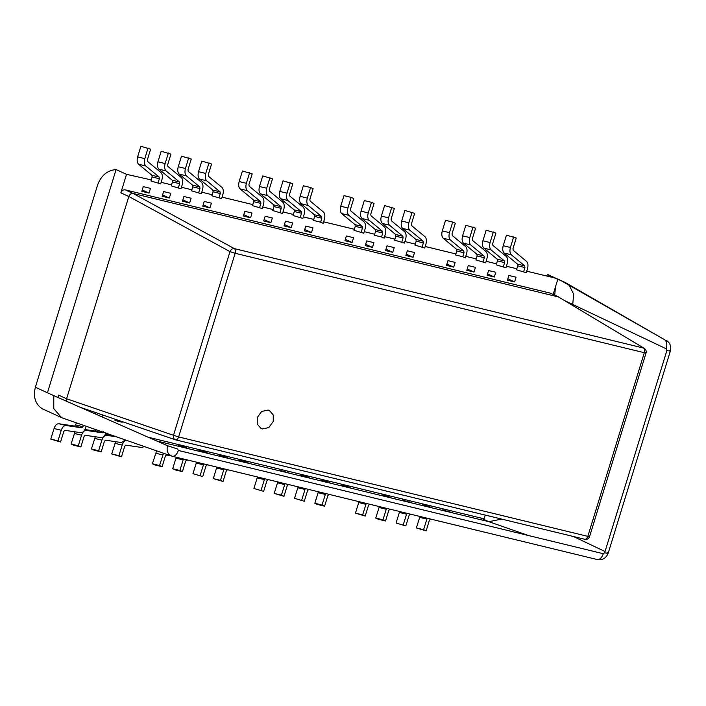 <?xml version="1.0" encoding="UTF-8"?>
<svg xmlns="http://www.w3.org/2000/svg" width="706" height="706" viewBox="0 0 706 706"><rect width="100%" height="100%" fill="white"/><g stroke="black" fill="none" stroke-linecap="round" stroke-linejoin="round"><path stroke-width="1.06" d="M167.481 445.715L177.744 449.042L178.38 450.454C176.8 454.735 174.735 456.658 172.176 456.235L171.593 456.067L172.176 456.235C167.896 454.602 166.334 451.09 167.481 445.715L53.788 395.651L53.78 408.677L61.537 417.599L62.693 418.067L171.593 456.067M669.403 350.291C671.203 351.235 670.373 351.306 666.896 350.511L666.261 349.091C667.382 344.607 666.861 341.501 664.708 339.771L565.179 282.462L554.775 277.979L526.747 271.175M178.38 450.454L603.312 553.716L604.663 552.78C608.148 553.575 608.978 553.504 607.178 552.56M273.248 421.456L268.845 427.562L262.341 428.957L261.123 428.542L257.249 424.077L257.249 417.564L261.652 411.448L268.156 410.054L269.374 410.477L273.248 414.943L273.248 421.456M273.231 421.447L268.836 427.562L262.332 428.957L261.114 428.533L257.24 424.077L257.24 417.564L261.644 411.448L268.148 410.054L269.365 410.477L273.24 414.934L273.231 421.447M156.741 440.985L488.896 521.699L501.657 519.078M485.26 515.098L484.228 518.451L480.918 518.054L148.11 437.19M445.221 511.029L452.414 512.777L442.662 509.864L445.221 511.029M429.548 506.679L422.347 504.931L432.107 507.843L429.548 506.679L429.389 507.182M404.6 501.163L411.792 502.91L402.041 499.989L404.6 501.163M181.177 446.872L188.378 448.619L185.819 447.454L178.618 445.707L181.177 446.872M201.492 451.805L208.685 453.552L206.126 452.387L198.933 450.64L201.492 451.805M226.441 457.32L219.239 455.573L229 458.494L226.441 457.32L226.282 457.832M282.735 471.546L280.176 470.381L289.928 473.294L282.735 471.546M388.927 496.803L391.486 497.977L384.285 496.23L381.725 495.056L388.927 496.803L388.768 497.315M343.663 486.355L350.864 488.102L348.305 486.937L341.104 485.19L343.663 486.355M327.99 482.004L320.798 480.248L323.357 481.421L330.549 483.169L327.99 482.004L327.84 482.507M307.684 477.062L310.243 478.236L300.482 475.315L307.684 477.062L307.525 477.574M246.747 462.262L249.306 463.427L242.114 461.68L239.555 460.506L246.747 462.262L246.597 462.765M449.854 511.612L449.704 512.124M427.156 518.213L423.582 529.694L416.39 527.947L426.142 530.859L423.582 529.694M419.964 516.465L416.39 527.947M432.098 519.413L430.475 519.166L429.398 520.278L426.142 530.859M411.783 514.471L410.168 514.233L409.092 515.336L405.835 525.926L396.075 523.014L405.835 525.926M399.649 511.523L396.075 523.014M406.85 513.271L403.276 524.761M409.233 501.745L409.083 502.248M386.535 508.338L382.961 519.819L375.769 518.072L378.328 519.245L385.52 520.993L382.961 519.819M379.343 506.59L375.769 518.072M391.477 509.538L389.853 509.3L388.777 510.403L385.52 520.993M83.476 425.321L81.967 427.854L65.914 425.48C63.946 425.471 62.393 427.068 61.245 430.272L57.989 440.853L50.797 439.106L60.548 442.027L57.989 440.853M76.495 422.885L74.765 426.097L58.713 423.732C56.754 423.724 55.2 425.312 54.053 428.524L50.797 439.106M86.114 426.239L85.602 427.915C84.455 431.119 82.893 432.716 80.934 432.699L64.881 430.333L63.805 431.437L60.548 442.027M96.21 429.76L95.081 431.039L84.949 429.539M103.35 431.684L102.273 432.787L86.22 430.413C84.261 430.404 82.708 432.001 81.561 435.205L78.304 445.795L71.103 444.039L73.662 445.212L80.855 446.96L78.304 445.795M75.004 431.825L71.103 444.039M105.909 432.849C104.762 436.052 103.208 437.649 101.24 437.632L85.188 435.267L84.111 436.37L80.855 446.96M116.402 436.811L106.535 435.355C104.567 435.337 103.014 436.935 101.867 440.138L98.611 450.728L91.418 448.981L93.969 450.146L101.17 451.893L98.611 450.728M112.986 435.62L105.265 434.481M95.319 436.758L91.418 448.981M125.306 439.917L121.556 442.574L105.503 440.2L104.426 441.312L101.17 451.893M126.842 440.288C124.883 440.27 123.329 441.868 122.182 445.08L118.926 455.661L111.724 453.914L121.476 456.826L118.926 455.661M115.634 441.7L111.724 453.914M144.306 446.545L141.862 447.507L125.809 445.142L124.733 446.245L121.476 456.826M185.819 447.454L185.66 447.957M163.492 453.234L159.547 465.536L152.346 463.78L154.905 464.954L162.098 466.701L159.547 465.536M156.644 450.852L152.346 463.78M170.128 455.555L166.439 455.008L165.363 456.111L162.098 466.701M206.126 452.387L205.975 452.899M183.428 458.988L179.853 470.47L172.661 468.722L175.212 469.887L182.413 471.634L179.853 470.47M176.235 457.232L172.661 468.722M188.37 460.18L186.746 459.941L185.669 461.053L182.413 471.634M208.676 465.122L207.061 464.883L205.984 465.986L202.728 476.568L192.967 473.655L202.728 476.568M196.542 462.174L192.967 473.655M203.743 463.921L200.169 475.403M220.475 480.336L213.283 478.589L223.034 481.51L220.475 480.336L224.049 468.855M213.283 478.589L216.857 467.107M223.034 481.51L226.291 470.92L227.367 469.817L228.991 470.055M263.656 491.376L253.904 488.464L263.656 491.376L266.912 480.795L267.989 479.683L269.613 479.921M287.218 472.641L287.368 472.129M261.096 490.211L264.671 478.73M253.904 488.464L257.478 476.974M281.412 495.144L274.21 493.397L283.971 496.309L281.412 495.144L284.986 483.663M274.21 493.397L277.785 481.916M283.971 496.309L287.227 485.728L288.304 484.625L289.919 484.863M310.234 489.796L308.61 489.558L307.534 490.661L304.277 501.251L294.526 498.33L304.277 501.251M298.1 486.849L294.526 498.33M305.292 488.596L301.718 500.077M348.305 486.937L348.146 487.44M325.607 493.529L322.033 505.019L314.832 503.263L317.391 504.437L324.592 506.184L322.033 505.019M318.406 491.782L314.832 503.263M330.54 494.729L328.925 494.491L327.849 495.594L324.592 506.184M362.655 514.886L355.453 513.138L365.214 516.051L362.655 514.886L366.229 503.404M355.453 513.138L359.027 501.657M365.214 516.051L368.47 505.47L369.547 504.366L371.162 504.605M61.537 417.599L42.466 408.88C35.362 404.309 32.997 397.099 35.371 387.25L97.596 184.981C101.187 175.423 107.356 170.287 116.093 169.564L47.434 392.748M57.883 397.46L58.607 395.122L58.624 397.778M95.195 413.884L95.61 412.551M102.608 414.943L102.008 416.884M122.367 421.685L122.191 422.25L114.99 420.502L115.36 419.293M116.719 419.752L122.191 422.25M558.808 297.032L133.169 193.488C131.166 193.259 129.71 194.265 128.81 196.497L66.585 398.766L66.549 401.273M644.313 348.376L558.155 296.776L644.313 348.376C645.964 349.664 646.546 351.182 646.061 352.947L589.563 536.595C588.627 538.837 587.048 539.737 584.833 539.287L175.538 439.829C173.747 439.141 173.067 437.623 173.499 435.275L66.585 398.766L58.607 395.122M80.237 407.3L175.538 439.829C176.809 440.041 177.85 439.07 178.636 436.935L173.499 435.275L229.997 251.618L128.871 196.515L120.832 192.853L126.524 174.329L116.093 169.564M554.757 295.17L555.419 287.06M550.98 277.061L547.415 274.378L546.894 276.064M572.645 305.336L573.66 294.225L569.283 285.348M556.531 278.535L547.415 274.378M557.855 279.144L554.775 277.979M516.836 268.765L506.431 266.233M496.521 263.823L486.125 261.299M476.215 258.89L465.81 256.366M455.899 253.957L425.188 246.491M415.278 244.082L404.882 241.558M394.972 239.149L384.567 236.625M374.657 234.215L364.261 231.683M354.35 229.282L323.639 221.816M313.729 219.407L303.324 216.883M293.414 214.474L283.018 211.941M273.107 209.532L262.703 207.008M252.792 204.599L222.081 197.142M212.171 194.732L201.775 192.2M191.864 189.79L181.46 187.266M171.549 184.857L161.153 182.333M151.234 179.924L126.524 174.329M558.587 296.917L550.124 293.105L125.191 189.843C123.188 189.623 121.732 190.62 120.832 192.853M557.784 279.355L553.151 294.428M487.114 275.252L488.57 270.53L495.762 272.278L494.315 276.999L487.114 275.252M150.484 188.378L149.028 193.1L141.827 191.352L143.283 186.622L150.484 188.378M191.105 198.245L189.649 202.975L182.448 201.219L183.904 196.497L191.105 198.245M252.033 213.053L250.586 217.775L243.385 216.027L244.841 211.306L252.033 213.053M284.006 225.902L285.462 221.172L292.655 222.919L291.207 227.65L284.006 225.902M305.769 226.105L304.321 230.836L311.514 232.583L312.97 227.861L305.769 226.105M352.135 242.458L353.591 237.728L346.39 235.98L344.943 240.702L352.135 242.458L345.358 239.36M366.705 240.914L365.249 245.644L372.45 247.391L373.898 242.661L366.705 240.914M414.519 252.536L413.072 257.258L405.871 255.51L407.327 250.789L414.519 252.536M447.948 260.655L446.492 265.385L453.693 267.133L455.141 262.403L447.948 260.655M385.564 250.577L387.012 245.847L394.213 247.603L392.757 252.324L385.564 250.577M272.348 217.986L270.892 222.717L263.7 220.96L265.147 216.239L272.348 217.986M211.412 203.178L209.956 207.908L202.763 206.161L204.219 201.431L211.412 203.178M170.79 193.312L169.334 198.033L162.142 196.286L163.598 191.564L170.79 193.312M475.456 267.345L474 272.066L466.807 270.319L468.255 265.597L475.456 267.345M516.077 277.211L514.621 281.941L507.429 280.194L508.876 275.464L516.077 277.211M514.621 281.941L507.843 278.844M494.315 276.999L487.528 273.91M474 272.066L467.222 268.968M149.028 193.1L142.241 190.002M169.334 198.033L162.556 194.935M189.649 202.975L182.863 199.877M209.956 207.908L203.178 204.811M250.586 217.775L243.799 214.677M270.892 222.717L264.115 219.619M291.207 227.65L284.421 224.552M304.736 229.485L311.514 232.583M365.664 244.294L372.45 247.391M392.757 252.324L385.979 249.227M413.072 257.258L406.285 254.169M446.907 264.035L453.693 267.133M497.43 260.885L497.209 259.19L483.839 248.124C482.348 246.562 482.039 244.108 482.904 240.781L486.16 230.191L495.912 233.112L492.656 243.694L492.876 245.388L506.246 256.454C507.738 258.017 508.046 260.461 507.182 263.797L505.964 267.768L496.203 264.856L497.43 260.885L504.622 262.632L503.404 266.603M152.143 176.977L151.931 175.282L138.552 164.216C137.07 162.654 136.752 160.209 137.617 156.873L140.873 146.292L150.634 149.204L147.377 159.794L147.589 161.489L160.968 172.555C162.451 174.117 162.759 176.562 161.895 179.898L160.677 183.869L150.925 180.948L152.143 176.977L159.344 178.733L158.118 182.695M192.764 186.852L192.553 185.157L179.174 174.091C177.691 172.529 177.374 170.084 178.239 166.748L181.495 156.158L191.255 159.079L187.999 169.661L188.211 171.355L201.589 182.422C203.072 183.984 203.381 186.437 202.516 189.764L201.298 193.735L191.547 190.823L192.764 186.852L199.966 188.599L198.739 192.57M253.701 201.66L253.48 199.966L240.111 188.899C238.619 187.337 238.31 184.884 239.175 181.557L242.432 170.967L252.183 173.879L248.927 184.469L249.139 186.163L262.517 197.23C264.009 198.792 264.318 201.236 263.453 204.572L262.235 208.544L252.474 205.631L253.701 201.66L260.893 203.407L259.676 207.379M294.323 211.526L294.102 209.832L280.732 198.765C279.241 197.203 278.932 194.759 279.797 191.423L283.053 180.842L292.805 183.754L289.548 194.344L289.769 196.039L303.139 207.096C304.63 208.658 304.939 211.112 304.074 214.447L302.856 218.419L293.096 215.498L294.323 211.526L301.515 213.274L300.297 217.245M320.603 222.178L323.163 223.352L324.389 219.381C325.245 216.045 324.936 213.6 323.454 212.038L310.075 200.972L309.863 199.277L313.12 188.687L310.561 187.522L307.304 198.104C306.439 201.439 306.748 203.893 308.24 205.455L321.609 216.521L321.83 218.216L320.603 222.178L313.411 220.431L314.629 216.46L314.417 214.765L301.038 203.707C299.556 202.145 299.238 199.692 300.103 196.356L303.359 185.775L310.561 187.522M351.182 197.389L343.981 195.641L340.724 206.231C339.86 209.567 340.177 212.012 341.66 213.574L355.039 224.64L355.25 226.335L354.033 230.306L363.784 233.218L365.011 229.247C365.867 225.92 365.558 223.467 364.075 221.905L350.697 210.838L350.485 209.144L353.741 198.562L351.182 197.389L347.926 207.979C347.061 211.315 347.37 213.759 348.861 215.321L362.231 226.388L362.452 228.082L361.225 232.053M381.54 236.987L384.099 238.16L385.317 234.189C386.182 230.853 385.873 228.4 384.382 226.838L371.012 215.78L370.791 214.086L374.048 203.496L371.488 202.331L368.232 212.912C367.367 216.248 367.685 218.692 369.167 220.263L382.546 231.321L382.758 233.015L381.54 236.987L374.339 235.239L375.566 231.268L375.345 229.574L361.975 218.507C360.484 216.945 360.175 214.5 361.04 211.165L364.296 200.583L371.488 202.331M416.187 241.143L415.966 239.449L402.596 228.382C401.105 226.82 400.796 224.367 401.661 221.04L404.917 210.45L414.669 213.371L411.413 223.952L411.633 225.646L425.003 236.713C426.495 238.275 426.803 240.72 425.939 244.055L424.721 248.027L414.96 245.114L416.187 241.143L423.379 242.89L422.162 246.862M462.783 256.728L465.342 257.902L466.56 253.931C467.425 250.595 467.116 248.15 465.625 246.588L452.255 235.522L452.034 233.827L455.291 223.237L452.731 222.072L449.475 232.653C448.61 235.989 448.928 238.443 450.41 240.005L463.789 251.062L464.001 252.757L462.783 256.728L455.582 254.981L456.808 251.009L456.588 249.315L443.218 238.249C441.727 236.686 441.418 234.242 442.283 230.906L445.539 220.325L452.731 222.072M395.872 236.21L395.66 234.507L382.281 223.449C380.799 221.887 380.481 219.434 381.346 216.098L384.602 205.517L394.363 208.429L391.106 219.019L391.318 220.713L404.697 231.78C406.179 233.342 406.497 235.786 405.632 239.122L404.406 243.093L394.654 240.172L395.872 236.21L403.073 237.957L401.846 241.929M274.007 206.593L273.796 204.899L260.417 193.832C258.934 192.27 258.617 189.826 259.481 186.49L262.738 175.9L272.498 178.821L269.242 189.402L269.454 191.097L282.832 202.163C284.315 203.725 284.624 206.178 283.768 209.505L282.541 213.477L272.79 210.564L274.007 206.593L281.209 208.341L279.982 212.312M213.08 191.785L212.859 190.09L199.489 179.024C197.998 177.462 197.689 175.017 198.554 171.682L201.81 161.092L211.562 164.013L208.305 174.594L208.517 176.297L221.896 187.355C223.387 188.917 223.696 191.37 222.831 194.706L221.613 198.668L211.853 195.756L213.08 191.785L220.272 193.532L219.054 197.504M172.458 181.919L172.238 180.224L158.859 169.158C157.376 167.596 157.067 165.142 157.932 161.806L161.189 151.225L170.94 154.137L167.684 164.727L167.896 166.422L181.274 177.488C182.766 179.05 183.075 181.495 182.21 184.831L180.992 188.802L171.231 185.881L172.458 181.919L179.651 183.666L178.433 187.637M477.115 255.951L476.903 254.248L463.524 243.191C462.042 241.629 461.724 239.175 462.589 235.839L465.845 225.258L475.606 228.17L472.349 238.76L472.561 240.455L485.94 251.521C487.422 253.083 487.74 255.528 486.875 258.864L485.649 262.835L475.897 259.914L477.115 255.951L484.316 257.699L483.089 261.67M517.736 265.818L517.524 264.123L504.146 253.057C502.663 251.495 502.354 249.05 503.21 245.714L506.467 235.124L516.227 238.046L512.971 248.627L513.183 250.321L526.561 261.388C528.044 262.95 528.362 265.403 527.497 268.739L526.27 272.701L516.518 269.789L517.736 265.818L524.937 267.565L523.711 271.536M513.668 236.881L510.412 247.462C509.547 250.798 509.856 253.242 511.347 254.804L524.717 265.871L524.937 267.565M493.353 231.939L490.096 242.529C489.24 245.864 489.549 248.309 491.032 249.871L504.411 260.938L504.622 262.632M473.046 227.005L469.79 237.595C468.925 240.922 469.234 243.376 470.725 244.938L484.095 256.004L484.316 257.699M148.075 148.039L144.818 158.621C143.953 161.956 144.262 164.41 145.745 165.972L159.124 177.029L159.344 178.733M168.381 152.973L165.125 163.563C164.26 166.89 164.577 169.343 166.06 170.905L179.439 181.971L179.651 183.666M188.696 157.906L185.44 168.496C184.575 171.832 184.884 174.276 186.366 175.838L199.745 186.905L199.966 188.599M209.002 162.848L205.746 173.429C204.881 176.765 205.199 179.209 206.681 180.771L220.06 191.838L220.272 193.532M249.624 172.714L246.368 183.304C245.503 186.64 245.82 189.084 247.303 190.646L260.682 201.713L260.893 203.407M269.939 177.647L266.683 188.237C265.818 191.573 266.127 194.018 267.618 195.58L280.988 206.646L281.209 208.341M290.245 182.589L286.989 193.17C286.124 196.506 286.442 198.951 287.924 200.513L301.303 211.579L301.515 213.274M391.804 207.264L388.547 217.854C387.682 221.181 387.991 223.634 389.483 225.196L402.852 236.263L403.073 237.957M412.11 212.197L408.853 222.787C407.989 226.123 408.306 228.567 409.789 230.13L423.168 241.196L423.379 242.89M645.566 352.603C646.467 353.071 646.052 353.106 644.313 352.709C644.869 350.467 644.613 348.914 643.537 348.049L234.357 248.618C235.433 249.483 235.689 251.036 235.133 253.277L644.313 352.709L587.816 536.366L178.636 436.935L235.133 253.277L229.997 251.618C230.968 249.421 232.415 248.424 234.357 248.618L133.222 193.523C131.245 193.294 129.798 194.291 128.871 196.515M666.896 350.511L604.663 552.78M603.312 553.716C601.733 557.987 599.668 559.92 597.108 559.496L597.338 559.567C602.474 560.352 606.083 558.243 608.166 553.248L670.391 350.979L670.656 346.558C670.1 343.857 668.661 341.81 666.34 340.424M528.529 535.545L488.896 521.699L480.918 518.054M426.839 519.104L419.646 517.357M406.532 514.171L399.331 512.424M386.217 509.238L379.025 507.49M83.043 426.742L75.842 424.994M81.967 427.854L74.765 426.097M65.914 425.48L58.713 423.732M61.245 430.272L54.053 428.524M97.931 430.36L96.157 429.928M102.273 432.787L95.081 431.039M86.22 430.413L84.685 430.042M81.561 435.205L74.359 433.458M106.535 435.355L104.991 434.975M101.867 440.138L94.675 438.391M122.182 445.08L114.981 443.324M162.804 454.946L155.602 453.199M183.11 459.88L175.918 458.132M203.425 464.822L196.224 463.065M223.731 469.755L216.539 468.007M264.353 479.621L257.16 477.874M284.668 484.563L277.467 482.807M304.974 489.496L297.782 487.749M325.289 494.429L318.088 492.682M365.911 504.305L358.71 502.548M53.788 395.651L35.371 387.25M666.332 348.835L565.338 300.95M503.21 245.714L510.412 247.462M504.146 253.057L511.347 254.804M517.524 264.123L524.717 265.871M482.904 240.781L490.096 242.529M483.839 248.124L491.032 249.871M497.209 259.19L504.411 260.938M462.589 235.839L469.79 237.595M463.524 243.191L470.725 244.938M476.903 254.248L484.095 256.004M137.617 156.873L144.818 158.621M138.552 164.216L145.745 165.972M151.931 175.282L159.124 177.029M157.932 161.806L165.125 163.563M158.859 169.158L166.06 170.905M172.238 180.224L179.439 181.971M178.239 166.748L185.44 168.496M179.174 174.091L186.366 175.838M192.553 185.157L199.745 186.905M198.554 171.682L205.746 173.429M199.489 179.024L206.681 180.771M212.859 190.09L220.06 191.838M239.175 181.557L246.368 183.304M240.111 188.899L247.303 190.646M253.48 199.966L260.682 201.713M259.481 186.49L266.683 188.237M260.417 193.832L267.618 195.58M273.796 204.899L280.988 206.646M279.797 191.423L286.989 193.17M280.732 198.765L287.924 200.513M294.102 209.832L301.303 211.579M314.629 216.46L321.83 218.216M314.417 214.765L321.609 216.521M301.038 203.707L308.24 205.455M300.103 196.356L307.304 198.104M355.25 226.335L362.452 228.082M355.039 224.64L362.231 226.388M341.66 213.574L348.861 215.321M340.724 206.231L347.926 207.979M375.566 231.268L382.758 233.015M375.345 229.574L382.546 231.321M361.975 218.507L369.167 220.263M361.04 211.165L368.232 212.912M381.346 216.098L388.547 217.854M382.281 223.449L389.483 225.196M395.66 234.507L402.852 236.263M401.661 221.04L408.853 222.787M402.596 228.382L409.789 230.13M415.966 239.449L423.168 241.196M456.808 251.009L464.001 252.757M456.588 249.315L463.789 251.062M443.218 238.249L450.41 240.005M442.283 230.906L449.475 232.653M558.155 296.776L550.124 293.105M133.222 193.523L125.191 189.843M605.042 551.545L573.457 536.525M664.708 339.771L562.753 281.623M584.718 539.252C585.989 539.463 587.03 538.501 587.816 536.366C589.554 536.763 589.969 536.728 589.069 536.251M172.414 456.305L597.338 559.567M557.202 278.817L565.179 282.462M584.833 539.287L175.653 439.856"/></g></svg>
